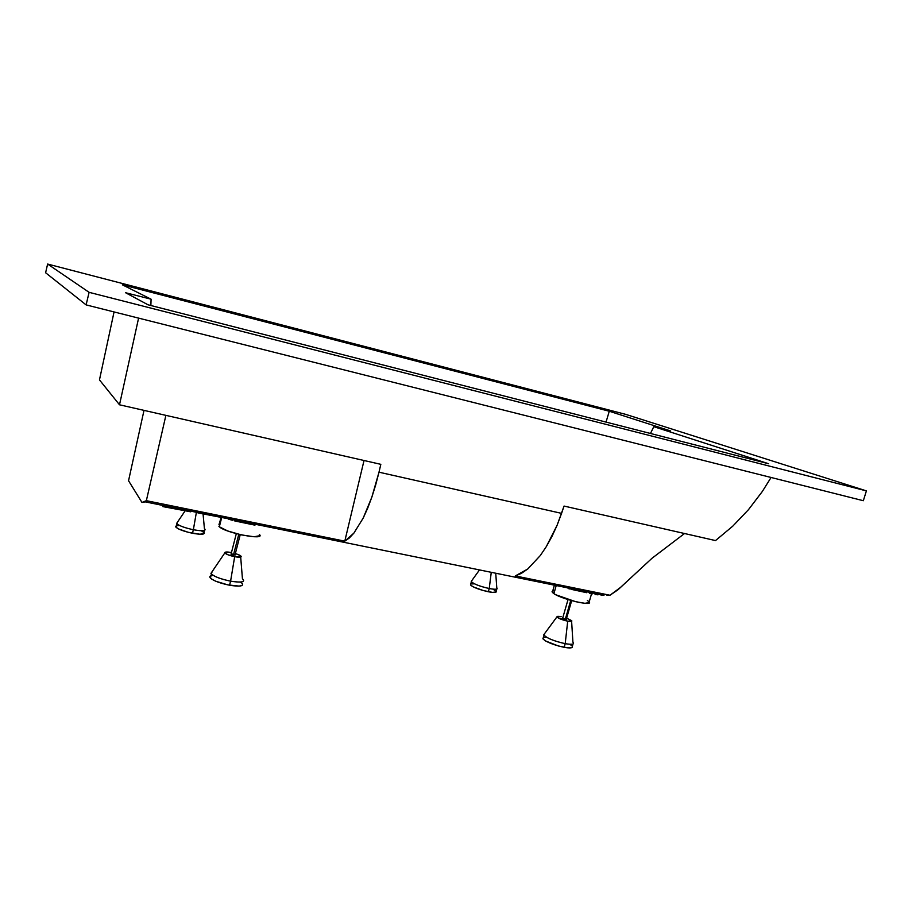 <?xml version="1.0" encoding="UTF-8"?>
<svg xmlns="http://www.w3.org/2000/svg" width="912" height="912" viewBox="0 0 912 912"><rect width="100%" height="100%" fill="white"/><g stroke="black" fill="none" stroke-linecap="round" stroke-linejoin="round"><path stroke-width="1.37" d="M204.892 529.04C205.987 531.046 202.145 531.286 193.355 529.735L196.331 512.681L193.355 529.735C185.033 527.934 179.561 525.95 176.939 523.807L177.361 522.325L176.643 523.397C178.627 525.597 184.19 527.717 193.355 529.735L192.466 533.258L193.355 529.735C202.897 531.365 206.579 530.989 204.413 528.607L203.057 513.935M243.23 579.451C244.895 582.198 240.677 582.768 230.588 581.161L234.669 556.696C229.391 555.545 226.108 554.279 224.831 552.9C224.614 551.851 226.803 551.714 231.386 552.524L226.632 551.999L224.751 552.649L227.772 554.701L234.669 556.696L230.588 581.161C221.149 579.211 214.765 576.829 211.424 574.047L212.063 571.744L210.946 573.386C213.419 576.304 219.963 578.903 230.588 581.161L229.539 585.219L230.588 581.161C241.714 582.859 245.659 582.05 242.432 578.755L240.688 557.061M497.074 588.126C497.621 589.46 495.011 589.597 489.231 588.536L491.226 572.588L489.231 588.536C480.054 586.439 474.103 584.17 471.379 581.742L471.652 580.83L471.23 581.423C473.237 583.84 479.245 586.211 489.231 588.536L488.33 591.763L489.231 588.536C495.581 589.676 498.089 589.426 496.766 587.761L495.763 573.511M573.386 642.743C574.058 644.408 571.334 644.716 565.201 643.667L567.709 621.186C561.803 619.807 558.224 618.359 556.97 616.831C557.015 616.238 558.418 616.193 561.165 616.694L557.38 616.432L557.699 617.629L567.709 621.186L565.201 643.667C554.462 641.25 547.394 638.434 543.985 635.208L544.35 633.965L543.791 634.718C546.185 637.933 553.322 640.919 565.201 643.667L564.14 647.326L565.201 643.667C572.086 644.807 574.651 644.305 572.918 642.173L571.619 621.403M496.265 591.911L492.571 592.401L483.314 590.566L473.214 586.861L470.558 585.037L470.74 584.033L470.489 584.945C473.203 587.396 479.153 589.665 488.33 591.763C494.099 592.823 496.721 592.663 496.185 591.318L496.835 588.992M572.497 646.984L571.186 647.816L567.777 647.851L558.463 646.004L545.661 641.011L542.902 638.776L543.301 637.579L542.948 638.845C546.345 642.094 553.402 644.932 564.14 647.326C570.274 648.364 573.01 648.044 572.337 646.369L573.044 643.94M213.191 575.381C209.999 575.643 209.065 576.544 210.398 578.071C213.727 580.887 220.111 583.27 229.539 585.219C239.628 586.804 243.857 586.211 242.204 583.441M179.641 525.529C176.233 525.483 175.036 526.076 176.05 527.307C178.672 529.473 184.144 531.457 192.466 533.258C201.256 534.785 205.097 534.535 204.014 532.505L204.539 530.453M231.101 553.983L233.426 555.123L238.784 534.295L233.426 555.123L235 554.952L240.232 534.637M562.624 618.313L565.235 619.487L570.752 600.381L565.235 619.487L566.261 619.408L571.676 600.643M589.437 602.536L584.934 603.322L575.654 601.681L555.796 594.761L553.892 593.655L556.138 585.8L553.892 593.655L552.079 591.569L552.718 591.044L552.341 592.355L553.892 593.655C561.94 599.355 593.598 606.708 589.209 601.886L591.535 593.837M219.325 524.571L221.092 517.606L218.937 524.776M259.806 535.697L254.106 536.769L241.463 534.911L227.726 530.966L219.359 526.794C225.606 533.075 266.167 540.77 259.361 534.443L259.703 534.911M219.359 526.794L218.88 526.304L219.336 526.783L221.65 517.72M553.128 590.93L554.667 590.794M587.396 600.392L589.38 602.194M563.468 587.02L564.049 587.225M866.4 490.884L89.102 292.33L47.629 264.058L625.723 414.367L866.4 490.884L625.723 414.367L47.629 264.058L45.6 272.745L47.629 264.058L89.102 292.33L86.104 304.893L45.6 272.745L86.104 304.893L89.102 292.33L866.4 490.884L863.333 500.722L866.4 490.884M147.995 304.779L768.599 463.729L653.801 426.679L670.628 430.954L609.273 411.244L122.356 284.806L151.084 299.193L125.582 292.729L147.995 304.779L125.582 292.729L151.084 299.193L122.356 284.806L609.273 411.244L606.035 422.096L609.273 411.244L670.628 430.954L653.801 426.679L768.599 463.729L147.995 304.779M146.353 500.677L141.964 502.444L128.546 480.749L144.005 410.377L128.546 480.749L141.964 502.444L144.028 502.273L146.353 500.677L344.793 541.158L146.353 500.677L165.893 415.359L146.353 500.677M353.89 533.11L344.793 541.158L364.025 460.503L344.793 541.158L349.273 538.046L353.89 533.11L363.193 518.096L353.89 533.11M367.65 508.28L363.193 518.096L371.834 497.188L367.65 508.28M375.641 485.07L371.834 497.188L378.993 472.188L375.641 485.07M561.575 513.365L378.993 472.188L561.575 513.365L564.049 506.069L715.51 540.577L732.769 526.156L748.444 509.705L762.341 491.465L771.073 477.478L762.341 491.465L748.444 509.705L732.769 526.156L715.51 540.577L564.049 506.069L557.095 525.278L561.575 513.365M551.965 536.45L557.095 525.278L546.311 546.619L551.965 536.45M540.292 555.556L546.311 546.619L540.292 555.556L527.695 569.042L540.292 555.556M515.303 575.939L527.695 569.042L521.402 573.352L515.303 575.939L609.98 595.251L515.303 575.939M606.959 595.319L609.98 595.251L606.959 595.319M600.974 595.103L603.961 595.262L600.974 595.103M595.069 594.442L597.998 594.829L595.069 594.442M589.403 593.381L592.196 593.963L589.403 593.381M652.012 558.258L684.536 533.52L652.012 558.258L620.479 587.442L609.98 595.251L618.062 589.722L652.012 558.258M99.465 379.905L119.506 404.791L380.828 464.333L378.993 472.188L380.828 464.333L119.506 404.791L99.465 379.905L114.057 311.938L99.465 379.905M138.59 318.117L119.506 404.791L138.59 318.117M226.746 518.461L197.927 512.897M162.849 506.605L190.722 511.803M150.856 305.509L151.084 299.193L150.856 305.509M650.461 433.474L653.801 426.679L650.461 433.474M232.549 520.364L228.57 519.133M254.961 525.152L234.749 520.946M569.521 588.901L568.142 588.514M586.735 592.697L570.946 589.277M201.313 530.761L204.151 532.665M204.368 533.269L199.967 534.25L188.214 532.289L178.604 528.971L175.845 527.045L176.073 525.996M176.461 525.814L179.288 525.517M235.376 553.504L239.833 555.248L241.235 556.708L234.669 556.696C240.209 557.597 242.182 557.266 240.586 555.704L235.376 553.504M232.218 554.006L231.112 553.983M230.987 554.029L235.079 555.077M235.034 554.986L233.803 554.382M240.757 582.278L242.011 583.247M242.672 584.125L242.113 585.47L239.126 586.097L227.92 584.9L215.711 581.206L211.641 579.086L209.783 576.851M211.128 575.711L212.69 575.426M566.614 618.188L571.858 620.992L567.709 621.186C571.14 621.79 572.428 621.585 571.562 620.582L566.614 618.188M563.605 618.37L562.658 618.302M562.567 618.347L566.272 619.51M566.284 619.442L565.657 619.02M570.251 644.556L571.995 645.913M543.643 637.454L545.695 637.237M493.312 589.312L496.322 591.683M470.934 583.954L474.206 583.851M863.333 500.722L86.104 304.893L863.333 500.722M176.643 523.397L185.136 510.834M210.946 573.386L224.831 552.9M471.23 581.423L479.324 570.16M543.791 634.718L556.97 616.831M471.379 581.742L470.489 584.945M543.985 635.208L542.948 638.845M211.424 574.047L210.398 578.071M176.939 523.807L176.05 527.307M236.311 533.657L231.032 554.245M568.028 599.56L562.579 618.461M554.325 585.424L552.341 592.355M144.928 501.805L603.983 595.262"/></g></svg>
